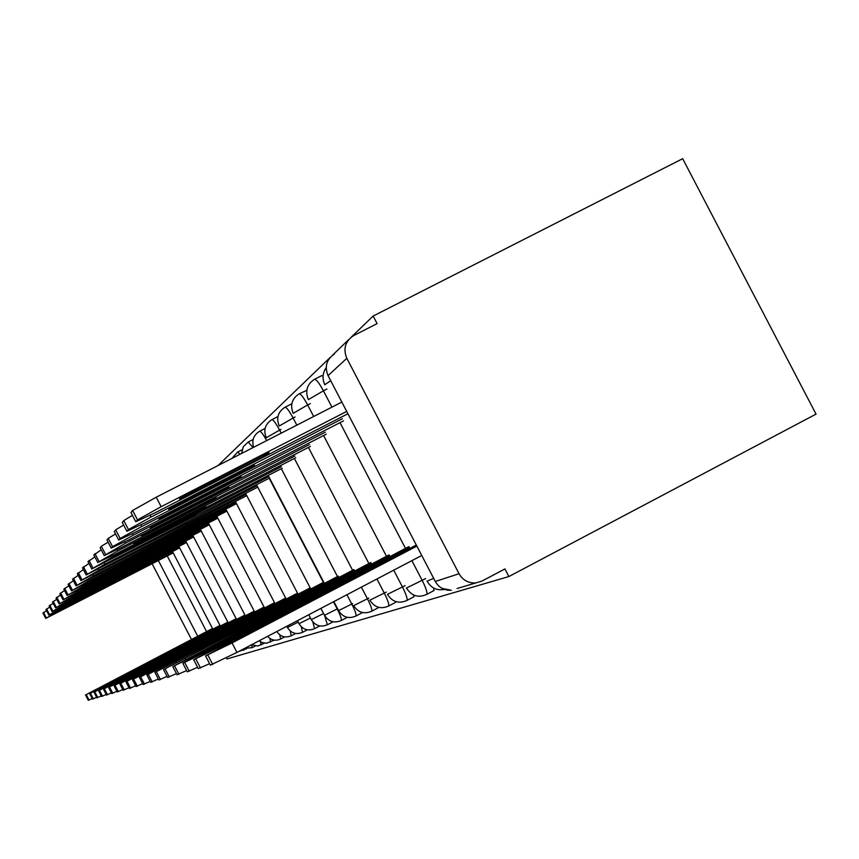<?xml version="1.0" encoding="UTF-8"?>
<svg xmlns="http://www.w3.org/2000/svg" width="859" height="859" viewBox="0 0 859 859"><rect width="100%" height="100%" fill="white"/><g stroke="black" fill="none" stroke-linecap="round" stroke-linejoin="round"><path stroke-width="1.29" d="M433.43 590.863L434.053 588.265M413.437 597.016L414.059 595.223M394.957 602.717L395.537 601.515M377.82 607.989L378.336 607.249M347.047 617.471L341.055 620.617M226.411 657.887L226.969 658.96L508.893 576.539L816.05 414.113L682.669 158.69L373.15 316.048L351.352 337.05M348.668 339.638L332.412 355.304M329.845 357.773L218.003 465.557M373.15 316.048L377.112 323.628L353.436 335.697C345.178 341.334 342.977 348.861 346.821 358.3L459.06 573.737C462.84 580.233 468.423 583.293 475.8 582.939L481.888 581.103L504.931 568.937L508.893 576.539M152.118 563.762L191.503 639.472M323.07 376.027L321.674 375.651L314.619 379.259M306.792 390.319L299.265 393.776M291.824 403.762L285.081 407.198M158.894 656.62L110.51 681.971L158.99 656.802M212.506 628.498L85.524 694.974L212.688 628.852M92.214 698.56L88.284 700.3L85.535 694.985L88.284 700.3M120.775 579.213L70.717 605.412L120.775 579.213M172.777 552.133L59.325 610.728L45.742 618.426L173.164 552.885M42.982 613.101L46.536 610.663M164.885 654.29L115.289 680.285L164.992 654.483M219.979 625.395L89.658 693.632L220.172 625.771M96.638 697.261L92.493 699.086L89.658 693.643L92.514 699.097M171.199 651.841L120.335 678.513L171.317 652.045M227.85 622.12L94.018 692.225L228.054 622.517M101.287 695.887L96.917 697.819L94.018 692.225L96.938 697.83M125.833 574.864L74.465 601.751L125.833 574.864M179.22 547.054L62.814 607.163L48.845 615.098L179.638 547.849M48.834 615.065L45.989 609.6L49.758 607.066M131.159 570.279L78.427 597.885L131.159 570.279M186.016 541.696L66.487 603.415L52.109 611.597L186.446 542.544M49.199 605.992L52.088 611.565L49.188 605.949L53.151 603.265M177.856 649.254L125.65 676.634L177.974 649.479M236.161 618.673L98.602 690.711L236.375 619.081M106.205 694.437L101.609 696.488L98.602 690.722L101.609 696.488M184.889 646.526L131.266 674.648L185.007 646.763M244.933 615.023L103.445 689.133L245.159 615.452M111.402 692.902L106.537 695.071L103.456 689.143L106.537 695.071M192.319 643.649L137.204 672.554L192.448 643.896M254.221 611.157L108.578 687.458L254.468 611.619M116.921 691.27L111.756 693.567L108.588 687.479L111.756 693.567M136.764 565.447L82.593 593.816L136.764 565.447M193.178 536.059L70.363 599.453L55.556 607.893L193.64 536.939M55.534 607.861L52.549 602.105L56.737 599.26M142.701 560.336L87.006 589.521L140.876 561.904L142.701 560.336M200.748 530.1L74.454 595.276L59.196 603.995L201.231 531.034M59.174 603.963L56.103 598.036L60.538 595.029M148.972 554.935L91.666 584.968L147.05 556.6L148.972 554.935M208.758 523.786L78.792 590.842L63.051 599.861L209.274 524.774M63.029 599.829L59.862 593.73L64.554 590.541M200.19 640.599L143.496 670.331L200.33 640.857M264.067 607.055L114.022 685.707L264.325 607.549M122.762 689.541L117.286 691.978L114.022 685.707L117.286 691.978M155.619 549.212L96.605 580.147L153.578 550.973L155.619 549.212M217.263 517.097L83.387 586.149L67.131 595.491L217.81 518.149M63.845 589.167L67.109 595.448L63.845 589.167L68.827 585.784M153.289 550.415L153.578 550.973M208.544 637.357L150.175 667.969L208.683 637.636M274.526 602.696L119.777 683.796L274.794 603.222M128.979 687.694L123.138 690.26M162.673 543.135L101.856 575.036L160.504 545.003L162.673 543.135M226.282 509.999L88.262 581.167L71.458 590.852L226.862 511.116M68.108 584.388L73.369 580.727M160.203 544.413L160.504 545.003M217.413 633.91L157.283 665.457L217.574 634.21M285.65 598.068L125.929 681.831L285.94 598.626M135.604 685.74L129.398 688.499L125.929 681.831M170.179 536.671L107.439 569.603L167.87 538.657L170.179 536.671M235.881 502.44L93.448 575.863L76.032 585.859L236.504 503.632M72.607 579.256L78.212 575.347M167.548 538.035L167.87 538.657M226.873 630.248L164.853 662.783L227.034 630.56M297.504 593.129L132.458 679.694L297.815 593.719M142.669 683.646L136.023 686.556M178.178 529.788L113.388 563.805L175.708 531.914L178.178 529.788M246.114 494.387L98.989 570.215L80.939 580.598L246.78 495.654M77.396 573.78L83.377 569.603M175.365 531.238L175.708 531.914M236.955 626.329L172.949 659.927L237.127 626.673M310.174 587.846L139.437 677.429L310.507 588.479M150.228 681.402L143.12 684.505M247.736 622.152L181.603 656.856L247.929 622.507M323.746 582.187L146.9 674.991L324.101 582.864M158.335 678.986L150.712 682.325M259.3 617.664L190.891 653.57L259.493 618.051M338.306 576.11L154.899 672.382L338.682 576.84M167.054 676.398L158.851 679.974M271.712 612.854L200.888 650.027L271.927 613.262M353.951 569.571L163.511 669.58L354.37 570.365M176.449 673.596L167.602 677.45M285.091 607.657L211.679 646.193L285.328 608.108M370.841 562.516L172.788 666.563L195.68 655.31L371.281 563.375M186.607 670.568L177.04 674.734M299.555 602.052L223.361 642.038L304.14 600.269L299.555 602.052L299.812 602.535M389.116 554.882L182.817 663.288L206.804 651.53L389.599 555.805M197.624 667.282L187.241 671.792M186.714 522.433L123.159 555.182L119.745 557.62L184.084 524.709L186.714 522.433M257.056 485.786L104.905 564.17L86.168 574.972L257.764 487.139M82.507 567.928L88.906 563.461M183.708 523.99L184.084 524.709M120.872 556.568L121.151 557.126M195.841 514.573L130.085 548.439L126.552 551.006L193.028 517L195.841 514.573M268.77 476.573L111.23 557.706L91.773 568.959L269.522 478.023M87.983 561.679L94.844 556.879M192.631 516.227L193.028 517M127.647 549.932L127.948 550.512M205.645 506.134L137.526 541.202L133.864 543.908L202.617 508.743L205.645 506.134M281.344 466.695L118.027 550.759L97.776 562.516L114.086 554.785L282.149 468.252M93.856 554.978L101.222 549.814M202.187 507.916L202.617 508.743M134.906 542.813L135.228 543.436M216.178 497.06L145.536 533.418L141.724 536.274L212.925 499.863L216.178 497.06M294.852 456.065L125.339 543.285L104.229 555.59L121.098 547.623L295.732 457.75M100.17 547.774L101.341 546.26L108.116 542.19M212.463 498.972L212.925 499.863M142.712 535.157L143.056 535.823M227.538 487.278L154.169 525.01L150.228 528.049L224.027 490.306C228.43 487.687 229.847 486.591 228.301 487.021L227.538 487.278M309.444 444.608L133.231 535.221L112.55 546.657L111.187 548.117L128.657 539.903L310.389 446.412M106.978 540L108.234 538.368L115.557 533.954M223.523 489.34L224.027 490.306M151.13 526.911L151.495 527.609M239.822 476.702L163.511 515.926C159.345 518.439 157.992 519.512 159.43 519.147L236.021 479.977C240.799 477.121 242.27 475.961 240.423 476.498L239.822 476.702M325.228 432.195L141.767 526.503L120.185 538.453L118.714 540.032L136.817 531.56L326.248 434.16M114.333 531.603L115.697 529.831L123.642 525.042M235.473 478.935L236.021 479.977M160.225 517.998L160.612 518.739M315.232 595.974L236.064 637.518L320.214 594.041L315.232 595.974L315.5 596.5M408.959 546.582L193.694 659.744L218.884 647.418L409.485 547.58M209.607 663.696L198.3 668.603M253.158 465.224L173.647 506.069C169.126 508.807 167.73 509.945 169.459 509.484L249.024 468.778C254.243 465.653 255.746 464.418 253.523 465.095L253.158 465.224M342.376 418.73L151.044 517.021L128.474 529.563L126.885 531.27L145.665 522.53L343.482 420.867M122.322 522.497L123.793 520.554L132.436 515.336M248.434 467.65L249.024 468.778M170.082 508.324L170.501 509.129M332.272 589.36L249.926 632.568L255.048 630.56L337.705 587.255L332.272 589.36L332.573 589.94M416.304 545.014L205.548 655.889L232.037 642.951L416.873 546.109M421.748 555.472L236.966 652.421L210.348 665.124M267.664 452.725L184.685 495.332C179.746 498.338 178.318 499.551 180.401 498.95L263.165 456.601C268.91 453.144 270.424 451.845 267.729 452.704L267.664 452.725M346.714 411.418L161.159 506.692L137.504 519.867L135.765 521.735L155.286 512.694L347.927 413.748M131.008 512.587L132.619 510.461L156.231 497.221L161.159 506.692M341.839 402.066L156.231 497.221M262.521 455.367L263.165 456.601M180.809 497.812L181.26 498.671M411.891 560.648L422.188 580.416C425.796 587.599 427.353 592.238 426.848 594.331L426.268 594.653M393.712 570.183L402.484 587.03C405.996 593.999 407.51 598.455 407.037 600.398L406.543 600.666M376.929 578.987L384.295 593.139C387.699 599.893 389.181 604.178 388.73 605.992L388.311 606.229M361.381 587.148L367.448 598.787C370.755 605.348 372.194 609.482 371.775 611.178L371.41 611.372M346.939 594.729L351.793 604.049C355.003 610.416 356.41 614.4 356.013 615.989L355.701 616.161M324.681 615.688L327.386 624.783M312.848 621.948L314.577 628.691M301.241 626.737L302.561 632.342M290.202 630.989L291.265 635.789M279.755 634.855L280.625 639.021M269.866 638.43L270.596 642.081M260.492 641.737L261.104 644.969M251.612 644.83L252.127 647.697M243.655 650.284L243.591 648.953M346.821 358.3L328.063 375.619L435.288 581.468L459.06 573.737M167.247 555.945L206.59 631.59M197.731 636.218L158.367 560.53M326.903 389.041L323.435 390.824L331.939 407.145M340.014 422.649L405.502 548.396M425.634 578.601L406.393 588.061M310.324 403.59L307.662 404.954L313.685 416.497M323.596 435.534L386.475 556.267M405.137 585.634L387.42 594.342M295.067 416.991L293.102 418L296.827 425.141M308.424 447.421L368.887 563.547M386.249 592.109L369.875 600.162M280.968 429.393L279.615 430.091L281.204 433.151M294.369 458.448L352.598 570.279M368.801 598.079L353.672 605.638C358.182 612.617 364.216 614.464 371.775 611.178L378.207 607.796M281.312 468.681L337.469 576.539M352.619 603.609L338.564 610.631C342.891 617.353 348.722 619.135 356.013 615.989L362.219 612.725M269.157 478.216L323.371 582.381M333.475 601.783L337.2 608.945C340.325 615.13 341.699 618.974 341.334 620.477C334.28 623.484 328.653 621.766 324.466 615.291M337.576 608.752L324.487 615.28L320.879 608.397M231.984 458.384L237.589 452.07L240.08 454.239M241.615 453.455L243.28 446.766L248.219 442.009L253.04 447.593M253.62 447.292C251.612 440.409 253.598 435.062 259.59 431.25C260.782 431.068 263.155 434.182 266.687 440.592M266.193 437.596C263.262 430.069 265.13 424.099 271.798 419.697C273.173 419.546 275.782 423.015 279.615 430.091L266.269 437.757M279.143 425.828C276.115 418.011 278.037 411.826 284.93 407.273C286.401 407.08 289.118 410.656 293.102 418L279.207 426.021M293.112 413.125C289.977 405.008 291.974 398.587 299.093 393.862C300.671 393.626 303.528 397.33 307.662 404.954L293.166 413.351M308.252 399.36C305.009 390.92 307.06 384.252 314.426 379.356C316.123 379.066 319.118 382.889 323.435 390.824L308.284 399.65M298.191 622.163L287.421 627.478C291.244 633.362 296.344 634.941 302.744 632.245L307.329 629.84M310.453 617.997L299.018 623.698L297.429 620.703M323.553 613.53L311.334 619.629L308.768 614.754M333.85 601.59L338.564 610.631M330.726 380.73L324.681 384.778M433.655 578.322L427.009 581.221M328.213 375.888L328.063 375.619C324.391 366.6 326.506 359.395 334.398 354.005M442.224 588.458L451.297 590.251C444.243 590.595 438.906 587.663 435.288 581.468L435.202 581.296M475.8 582.939L457.074 588.522M89.068 700.096L86.287 694.738M59.024 610.137L59.325 610.728M42.961 613.068L45.731 618.394M43.519 612.446L46.289 617.793M93.32 698.872L90.463 693.385M97.786 697.583L94.855 691.946M62.492 606.54L62.814 607.163M46.569 608.945L49.425 614.432M66.143 602.76L66.487 603.415M49.801 605.251L52.721 610.889M102.5 696.23L99.494 690.443M107.493 694.791L104.39 688.843M112.765 693.277L109.576 687.157M69.998 598.766L70.363 599.453M52.549 602.105L55.545 607.861M53.194 601.364L56.2 607.152M74.078 594.535L74.454 595.276M56.103 598.036L59.185 603.952M56.791 597.252L59.883 603.201M78.384 590.069L78.792 590.842M59.862 593.73L63.029 599.818M60.581 592.903L63.77 599.024M118.349 691.678L115.074 685.364M82.958 585.323L83.387 586.149M64.618 588.297L67.893 594.6M124.287 689.97L120.904 683.463M123.159 690.292L119.798 683.828M87.801 580.287L88.262 581.167M68.076 584.335L71.437 590.799M68.892 583.401L72.274 589.897M130.6 688.156L127.111 681.445M92.965 574.929L93.448 575.863M72.564 579.191L76.032 585.859M73.434 578.193L76.923 584.904M137.333 686.223L133.725 679.286M136.044 686.588L132.458 679.694M98.463 569.206L98.989 570.215M77.353 573.705L80.939 580.598M78.287 572.652L81.884 579.578M144.516 684.151L140.79 676.989M143.142 684.548L139.437 677.429M167.322 665.575L167.043 665.038M152.204 681.949L148.349 674.519M150.733 682.368L146.9 674.991M176.192 662.611L175.891 662.031M160.45 679.576L156.456 671.878M158.872 680.027L154.899 672.382M185.737 659.422L185.404 658.799M169.33 677.021L165.175 669.043M167.634 677.515L163.511 669.58M196.035 655.986L195.68 655.31M178.908 674.272L174.592 665.972M177.072 674.798L172.788 666.563M207.191 652.271L206.804 651.53M189.259 671.287L184.771 662.654M187.273 671.867L182.817 663.288M104.347 563.096L104.905 564.17M82.475 567.853L86.168 574.972M83.463 566.725L87.189 573.887M110.628 556.546L111.23 557.706M87.94 561.593L91.773 568.959M89.003 560.379L92.858 567.799M117.382 549.513L118.027 550.759M93.803 554.882L97.776 562.516M94.941 553.583L98.935 561.271M124.641 541.943L125.339 543.285M100.116 547.666L104.229 555.59M101.341 546.26L105.485 554.238M132.479 533.772L133.231 535.221M106.913 539.881L111.187 548.117M108.234 538.368L112.55 546.657M140.951 524.924L141.767 526.503M114.258 531.463L118.714 540.032M115.697 529.831L120.185 538.453M219.303 648.234L218.884 647.418M200.512 668.055L195.82 659.057M198.343 668.678L193.694 659.744M150.153 515.303L151.044 517.021M122.236 522.336L126.885 531.27M123.793 520.554L128.474 529.563M236.966 652.421L232.037 642.951M212.753 664.544L207.867 655.127M210.401 665.22L205.548 655.889M130.912 512.404L135.765 521.735M132.619 510.461L137.504 519.867M212.828 629.132L172.476 551.542M246.565 648.749L238.985 651.369M255.306 646.032L252.245 647.643L244.718 648.362M264.54 643.166L257.807 646.011L251.537 644.787M274.311 640.127L266.515 643.219L262.188 642.575L259.171 640.771M284.662 636.906L280.775 638.946C275.771 641.222 271.38 640.352 267.589 636.358M295.646 633.48L291.437 635.692C285.446 638.248 280.571 636.863 276.813 631.526M319.773 625.953L314.791 628.573C308.177 631.365 302.916 629.744 298.996 623.709M242.023 449.794L237.696 452.017M333.067 621.798L327.623 624.654C320.804 627.553 315.36 625.878 311.302 619.64M253.147 439.486L248.326 441.956M265.087 428.437L259.719 431.186M277.951 416.551L271.938 419.632M395.398 602.481L388.73 605.992C380.891 609.439 374.631 607.528 369.961 600.258M413.963 596.747L407.037 600.398C398.898 604.017 392.391 602.041 387.527 594.449M434.053 590.53L426.848 594.331C418.387 598.165 411.633 596.103 406.565 588.157M220.323 626.061L178.897 546.431M228.215 622.818L185.673 541.052M236.536 619.403L192.824 535.372M245.341 615.796L200.372 529.369M254.651 611.973L208.361 523.024M264.529 607.925L216.833 516.28M287.421 627.478L286.799 626.286M275.009 603.63L225.831 509.129M286.165 599.056L235.398 501.516M298.062 594.181L245.61 493.399M310.765 588.973L256.508 484.734M324.369 583.401L268.18 475.446M326.195 367.759C322.576 372.967 322.082 378.518 324.691 384.413M427.245 581.318C431.143 588.082 436.844 590.788 444.339 589.424M42.971 613.101L45.72 618.405M45.999 609.643L48.823 615.076M180.089 498.338L180.401 498.95"/></g></svg>
